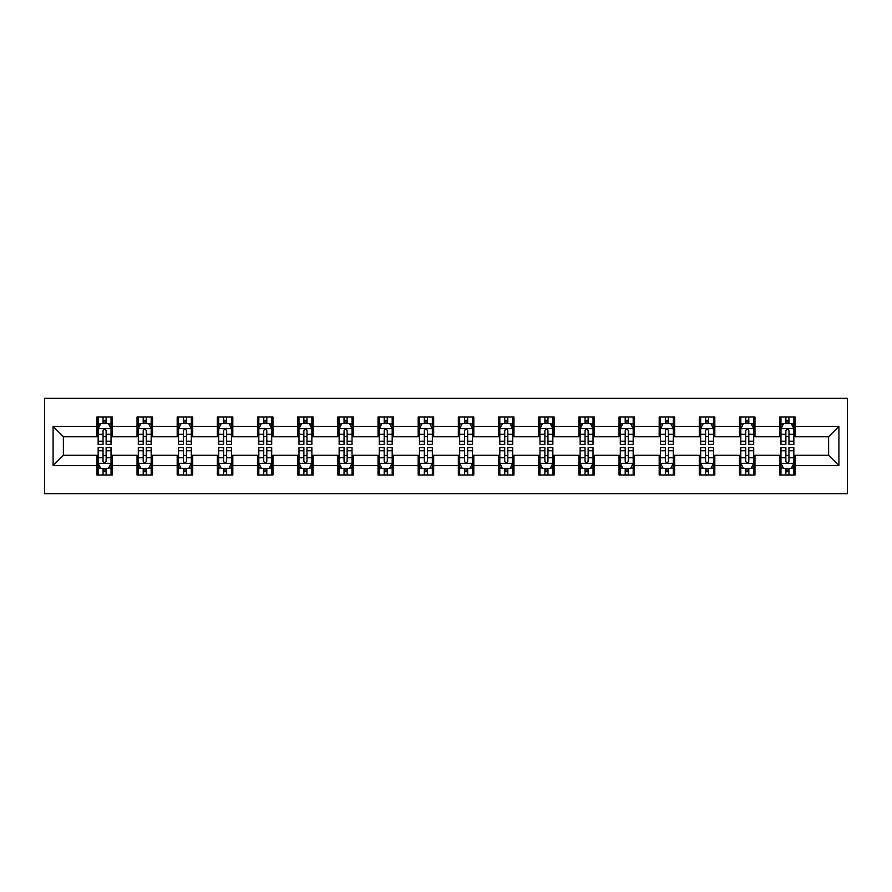 <?xml version="1.0" encoding="UTF-8"?>
<svg xmlns="http://www.w3.org/2000/svg" width="892" height="892" viewBox="0 0 892 892"><rect width="100%" height="100%" fill="white"/><g stroke="black" fill="none" stroke-linecap="round" stroke-linejoin="round"><path stroke-width="1.34" d="M44.6 493.633L847.4 493.633L847.4 398.367L44.6 398.367L44.6 493.633M795.129 426.432L795.129 417.032L779.686 417.032L779.686 426.432L754.966 426.432L754.966 417.032L739.524 417.032L739.524 426.432L714.804 426.432L714.804 417.032L699.35 417.032L699.35 426.432L674.631 426.432L674.631 417.032L659.188 417.032L659.188 426.432L634.468 426.432L634.468 417.032L619.026 417.032L619.026 426.432L594.306 426.432L594.306 417.032L578.852 417.032L578.852 426.432L554.144 426.432L554.144 417.032L538.69 417.032L538.69 426.432L513.97 426.432L513.97 417.032L498.528 417.032L498.528 426.432L473.808 426.432L473.808 417.032L458.354 417.032L458.354 426.432L433.646 426.432L433.646 417.032L418.192 417.032L418.192 426.432L393.472 426.432L393.472 417.032L378.03 417.032L378.03 426.432L353.31 426.432L353.31 417.032L337.856 417.032L337.856 426.432L313.148 426.432L313.148 417.032L297.694 417.032L297.694 426.432L272.974 426.432L272.974 417.032L257.532 417.032L257.532 426.432L232.812 426.432L232.812 417.032L217.369 417.032L217.369 426.432L192.65 426.432L192.65 417.032L177.196 417.032L177.196 426.432L152.476 426.432L152.476 417.032L137.034 417.032L137.034 426.432L112.314 426.432L112.314 417.032L96.871 417.032L96.871 426.432L53.096 426.432L53.096 465.568L63.399 455.266L96.871 455.266L96.871 474.968L112.314 474.968L112.314 455.266L137.034 455.266L137.034 474.968L152.476 474.968L152.476 455.266L177.196 455.266L177.196 474.968L192.65 474.968L192.65 455.266L217.369 455.266L217.369 474.968L232.812 474.968L232.812 455.266L257.532 455.266L257.532 474.968L272.974 474.968L272.974 455.266L297.694 455.266L297.694 474.968L313.148 474.968L313.148 455.266L337.856 455.266L337.856 474.968L353.31 474.968L353.31 455.266L378.03 455.266L378.03 474.968L393.472 474.968L393.472 455.266L418.192 455.266L418.192 474.968L433.646 474.968L433.646 455.266L458.354 455.266L458.354 474.968L473.808 474.968L473.808 455.266L498.528 455.266L498.528 474.968L513.97 474.968L513.97 455.266L538.69 455.266L538.69 474.968L554.144 474.968L554.144 455.266L578.852 455.266L578.852 474.968L594.306 474.968L594.306 455.266L619.026 455.266L619.026 474.968L634.468 474.968L634.468 455.266L659.188 455.266L659.188 474.968L674.631 474.968L674.631 455.266L699.35 455.266L699.35 474.968L714.804 474.968L714.804 455.266L739.524 455.266L739.524 474.968L754.966 474.968L754.966 455.266L779.686 455.266L779.686 474.968L795.129 474.968L795.129 455.266L828.601 455.266L828.601 436.734L795.129 436.734L795.129 426.432L838.904 426.432L838.904 465.568L795.129 465.568M779.686 465.568L754.966 465.568M739.524 465.568L714.804 465.568M699.35 465.568L674.631 465.568M659.188 465.568L634.468 465.568M619.026 465.568L594.306 465.568M578.852 465.568L554.144 465.568M538.69 465.568L513.97 465.568M498.528 465.568L473.808 465.568M458.354 465.568L433.646 465.568M418.192 465.568L393.472 465.568M378.03 465.568L353.31 465.568M337.856 465.568L313.148 465.568M297.694 465.568L272.974 465.568M257.532 465.568L232.812 465.568M217.369 465.568L192.65 465.568M177.196 465.568L152.476 465.568M137.034 465.568L112.314 465.568M96.871 465.568L53.096 465.568M779.686 426.432L779.686 436.734L754.966 436.734L754.966 426.432M739.524 426.432L739.524 436.734L714.804 436.734L714.804 426.432M699.35 426.432L699.35 436.734L674.631 436.734L674.631 426.432M659.188 426.432L659.188 436.734L634.468 436.734L634.468 426.432M619.026 426.432L619.026 436.734L594.306 436.734L594.306 426.432M578.852 426.432L578.852 436.734L554.144 436.734L554.144 426.432M538.69 426.432L538.69 436.734L513.97 436.734L513.97 426.432M498.528 426.432L498.528 436.734L473.808 436.734L473.808 426.432M458.354 426.432L458.354 436.734L433.646 436.734L433.646 426.432M418.192 426.432L418.192 436.734L393.472 436.734L393.472 426.432M378.03 426.432L378.03 436.734L353.31 436.734L353.31 426.432M337.856 426.432L337.856 436.734L313.148 436.734L313.148 426.432M297.694 426.432L297.694 436.734L272.974 436.734L272.974 426.432M257.532 426.432L257.532 436.734L232.812 436.734L232.812 426.432M217.369 426.432L217.369 436.734L192.65 436.734L192.65 426.432M177.196 426.432L177.196 436.734L152.476 436.734L152.476 426.432M137.034 426.432L137.034 436.734L112.314 436.734L112.314 426.432M96.871 426.432L96.871 436.734L63.399 436.734L53.096 426.432M63.399 436.734L63.399 455.266M838.904 465.568L828.601 455.266M828.601 436.734L838.904 426.432M96.871 423.466L98.153 423.466M103.048 423.466L106.137 423.466M111.032 423.466L112.314 423.466M96.871 436.478L98.153 436.478M103.048 436.478L106.137 436.478M111.032 436.478L112.314 436.478M96.871 455.522L98.153 455.522M103.048 455.522L106.137 455.522M111.032 455.522L112.314 455.522M96.871 468.534L98.153 468.534M103.048 468.534L106.137 468.534M111.032 468.534L112.314 468.534M137.034 455.522L138.316 455.522M143.211 455.522L146.299 455.522M151.194 455.522L152.476 455.522M137.034 468.534L138.316 468.534M143.211 468.534L146.299 468.534M151.194 468.534L152.476 468.534M137.034 423.466L138.316 423.466M143.211 423.466L146.299 423.466M151.194 423.466L152.476 423.466M137.034 436.478L138.316 436.478M143.211 436.478L146.299 436.478M151.194 436.478L152.476 436.478M177.196 455.522L178.489 455.522M183.373 455.522L186.473 455.522M191.356 455.522L192.65 455.522M177.196 468.534L178.489 468.534M183.373 468.534L186.473 468.534M191.356 468.534L192.65 468.534M177.196 423.466L178.489 423.466M183.373 423.466L186.473 423.466M191.356 423.466L192.65 423.466M177.196 436.478L178.489 436.478M183.373 436.478L186.473 436.478M191.356 436.478L192.65 436.478M217.369 455.522L218.651 455.522M223.546 455.522L226.635 455.522M231.53 455.522L232.812 455.522M217.369 468.534L218.651 468.534M223.546 468.534L226.635 468.534M231.53 468.534L232.812 468.534M217.369 423.466L218.651 423.466M223.546 423.466L226.635 423.466M231.53 423.466L232.812 423.466M217.369 436.478L218.651 436.478M223.546 436.478L226.635 436.478M231.53 436.478L232.812 436.478M257.532 455.522L258.814 455.522M263.709 455.522L266.797 455.522M271.692 455.522L272.974 455.522M257.532 468.534L258.814 468.534M263.709 468.534L266.797 468.534M271.692 468.534L272.974 468.534M257.532 423.466L258.814 423.466M263.709 423.466L266.797 423.466M271.692 423.466L272.974 423.466M257.532 436.478L258.814 436.478M263.709 436.478L266.797 436.478M271.692 436.478L272.974 436.478M297.694 455.522L298.987 455.522M303.871 455.522L306.959 455.522M311.854 455.522L313.148 455.522M297.694 468.534L298.987 468.534M303.871 468.534L306.959 468.534M311.854 468.534L313.148 468.534M297.694 423.466L298.987 423.466M303.871 423.466L306.959 423.466M311.854 423.466L313.148 423.466M297.694 436.478L298.987 436.478M303.871 436.478L306.959 436.478M311.854 436.478L313.148 436.478M337.856 455.522L339.15 455.522M344.044 455.522L347.133 455.522M352.028 455.522L353.31 455.522M337.856 468.534L339.15 468.534M344.044 468.534L347.133 468.534M352.028 468.534L353.31 468.534M337.856 423.466L339.15 423.466M344.044 423.466L347.133 423.466M352.028 423.466L353.31 423.466M337.856 436.478L339.15 436.478M344.044 436.478L347.133 436.478M352.028 436.478L353.31 436.478M378.03 455.522L379.312 455.522M384.207 455.522L387.295 455.522M392.19 455.522L393.472 455.522M378.03 468.534L379.312 468.534M384.207 468.534L387.295 468.534M392.19 468.534L393.472 468.534M378.03 423.466L379.312 423.466M384.207 423.466L387.295 423.466M392.19 423.466L393.472 423.466M378.03 436.478L379.312 436.478M384.207 436.478L387.295 436.478M392.19 436.478L393.472 436.478M418.192 455.522L419.485 455.522M424.369 455.522L427.458 455.522M432.352 455.522L433.646 455.522M418.192 468.534L419.485 468.534M424.369 468.534L427.458 468.534M432.352 468.534L433.646 468.534M418.192 423.466L419.485 423.466M424.369 423.466L427.458 423.466M432.352 423.466L433.646 423.466M418.192 436.478L419.485 436.478M424.369 436.478L427.458 436.478M432.352 436.478L433.646 436.478M458.354 455.522L459.648 455.522M464.542 455.522L467.631 455.522M472.515 455.522L473.808 455.522M458.354 468.534L459.648 468.534M464.542 468.534L467.631 468.534M472.515 468.534L473.808 468.534M458.354 423.466L459.648 423.466M464.542 423.466L467.631 423.466M472.515 423.466L473.808 423.466M458.354 436.478L459.648 436.478M464.542 436.478L467.631 436.478M472.515 436.478L473.808 436.478M498.528 455.522L499.81 455.522M504.705 455.522L507.793 455.522M512.688 455.522L513.97 455.522M498.528 468.534L499.81 468.534M504.705 468.534L507.793 468.534M512.688 468.534L513.97 468.534M498.528 423.466L499.81 423.466M504.705 423.466L507.793 423.466M512.688 423.466L513.97 423.466M498.528 436.478L499.81 436.478M504.705 436.478L507.793 436.478M512.688 436.478L513.97 436.478M538.69 455.522L539.972 455.522M544.867 455.522L547.956 455.522M552.85 455.522L554.144 455.522M538.69 468.534L539.972 468.534M544.867 468.534L547.956 468.534M552.85 468.534L554.144 468.534M538.69 423.466L539.972 423.466M544.867 423.466L547.956 423.466M552.85 423.466L554.144 423.466M538.69 436.478L539.972 436.478M544.867 436.478L547.956 436.478M552.85 436.478L554.144 436.478M578.852 455.522L580.146 455.522M585.041 455.522L588.129 455.522M593.013 455.522L594.306 455.522M578.852 468.534L580.146 468.534M585.041 468.534L588.129 468.534M593.013 468.534L594.306 468.534M578.852 423.466L580.146 423.466M585.041 423.466L588.129 423.466M593.013 423.466L594.306 423.466M578.852 436.478L580.146 436.478M585.041 436.478L588.129 436.478M593.013 436.478L594.306 436.478M619.026 455.522L620.308 455.522M625.203 455.522L628.291 455.522M633.186 455.522L634.468 455.522M619.026 468.534L620.308 468.534M625.203 468.534L628.291 468.534M633.186 468.534L634.468 468.534M619.026 423.466L620.308 423.466M625.203 423.466L628.291 423.466M633.186 423.466L634.468 423.466M619.026 436.478L620.308 436.478M625.203 436.478L628.291 436.478M633.186 436.478L634.468 436.478M659.188 455.522L660.47 455.522M665.365 455.522L668.454 455.522M673.348 455.522L674.631 455.522M659.188 468.534L660.47 468.534M665.365 468.534L668.454 468.534M673.348 468.534L674.631 468.534M659.188 423.466L660.47 423.466M665.365 423.466L668.454 423.466M673.348 423.466L674.631 423.466M659.188 436.478L660.47 436.478M665.365 436.478L668.454 436.478M673.348 436.478L674.631 436.478M699.35 455.522L700.644 455.522M705.527 455.522L708.627 455.522M713.511 455.522L714.804 455.522M699.35 468.534L700.644 468.534M705.527 468.534L708.627 468.534M713.511 468.534L714.804 468.534M699.35 423.466L700.644 423.466M705.527 423.466L708.627 423.466M713.511 423.466L714.804 423.466M699.35 436.478L700.644 436.478M705.527 436.478L708.627 436.478M713.511 436.478L714.804 436.478M739.524 455.522L740.806 455.522M745.701 455.522L748.789 455.522M753.684 455.522L754.966 455.522M739.524 468.534L740.806 468.534M745.701 468.534L748.789 468.534M753.684 468.534L754.966 468.534M739.524 423.466L740.806 423.466M745.701 423.466L748.789 423.466M753.684 423.466L754.966 423.466M739.524 436.478L740.806 436.478M745.701 436.478L748.789 436.478M753.684 436.478L754.966 436.478M779.686 455.522L780.968 455.522M785.863 455.522L788.952 455.522M793.847 455.522L795.129 455.522M779.686 468.534L780.968 468.534M785.863 468.534L788.952 468.534M793.847 468.534L795.129 468.534M779.686 423.466L780.968 423.466M785.863 423.466L788.952 423.466M793.847 423.466L795.129 423.466M779.686 436.478L780.968 436.478M785.863 436.478L788.952 436.478M793.847 436.478L795.129 436.478M106.137 420.377L103.048 420.377M111.032 441.228L106.137 441.228L106.137 444.45L111.032 444.45L111.032 428.751L108.456 423.6L100.729 423.6L98.153 428.751L98.153 444.45L103.048 444.45L103.048 441.228L98.153 441.228M98.153 428.751L98.153 417.032M111.032 428.751L111.032 417.032M103.048 423.6L103.048 417.032M106.137 417.032L106.137 423.6M106.137 441.228L106.137 430.68C105.111 428.695 104.074 428.695 103.048 430.68L103.048 441.228M103.048 471.623L106.137 471.623M98.153 450.772L103.048 450.772L103.048 447.55L98.153 447.55L98.153 463.249L100.729 468.4L108.456 468.4L111.032 463.249L111.032 447.55L106.137 447.55L106.137 450.772L111.032 450.772M111.032 463.249L111.032 474.968M98.153 463.249L98.153 474.968M106.137 468.4L106.137 474.968M103.048 474.968L103.048 468.4M103.048 450.772L103.048 461.32C104.074 463.305 105.1 463.305 106.137 461.32L106.137 450.772M146.299 420.377L143.211 420.377M151.194 441.228L146.299 441.228L146.299 444.45L151.194 444.45L151.194 428.751L148.618 423.6L140.891 423.6L138.316 428.751L138.316 444.45L143.211 444.45L143.211 441.228L138.316 441.228M138.316 428.751L138.316 417.032M151.194 428.751L151.194 417.032M143.211 423.6L143.211 417.032M146.299 417.032L146.299 423.6M146.299 441.228L146.299 430.68C145.273 428.695 144.248 428.695 143.211 430.68L143.211 441.228M186.473 420.377L183.373 420.377M191.356 441.228L186.473 441.228L186.473 444.45L191.356 444.45L191.356 428.751L188.781 423.6L181.065 423.6L178.489 428.751L178.489 444.45L183.373 444.45L183.373 441.228L178.489 441.228M178.489 428.751L178.489 417.032M191.356 428.751L191.356 417.032M183.373 423.6L183.373 417.032M186.473 417.032L186.473 423.6M186.473 441.228L186.473 430.68C185.436 428.695 184.41 428.695 183.373 430.68L183.373 441.228M143.211 471.623L146.299 471.623M138.316 450.772L143.211 450.772L143.211 447.55L138.316 447.55L138.316 463.249L140.891 468.4L148.618 468.4L151.194 463.249L151.194 447.55L146.299 447.55L146.299 450.772L151.194 450.772M151.194 463.249L151.194 474.968M138.316 463.249L138.316 474.968M146.299 468.4L146.299 474.968M143.211 474.968L143.211 468.4M143.211 450.772L143.211 461.32C144.236 463.305 145.273 463.305 146.299 461.32L146.299 450.772M183.373 471.623L186.473 471.623M178.489 450.772L183.373 450.772L183.373 447.55L178.489 447.55L178.489 463.249L181.065 468.4L188.781 468.4L191.356 463.249L191.356 447.55L186.473 447.55L186.473 450.772L191.356 450.772M191.356 463.249L191.356 474.968M178.489 463.249L178.489 474.968M186.473 468.4L186.473 474.968M183.373 474.968L183.373 468.4M183.373 450.772L183.373 461.32C184.41 463.305 185.436 463.305 186.473 461.32L186.473 450.772M226.635 420.377L223.546 420.377M231.53 441.228L226.635 441.228L226.635 444.45L231.53 444.45L231.53 428.751L228.954 423.6L221.227 423.6L218.651 428.751L218.651 444.45L223.546 444.45L223.546 441.228L218.651 441.228M218.651 428.751L218.651 417.032M231.53 428.751L231.53 417.032M223.546 423.6L223.546 417.032M226.635 417.032L226.635 423.6M226.635 441.228L226.635 430.68C225.609 428.695 224.572 428.695 223.546 430.68L223.546 441.228M266.797 420.377L263.709 420.377M271.692 441.228L266.797 441.228L266.797 444.45L271.692 444.45L271.692 428.751L269.116 423.6L261.389 423.6L258.814 428.751L258.814 444.45L263.709 444.45L263.709 441.228L258.814 441.228M258.814 428.751L258.814 417.032M271.692 428.751L271.692 417.032M263.709 423.6L263.709 417.032M266.797 417.032L266.797 423.6M266.797 441.228L266.797 430.68C265.771 428.695 264.746 428.695 263.709 430.68L263.709 441.228M306.959 420.377L303.871 420.377M311.854 441.228L306.959 441.228L306.959 444.45L311.854 444.45L311.854 428.751L309.279 423.6L301.563 423.6L298.987 428.751L298.987 444.45L303.871 444.45L303.871 441.228L298.987 441.228M298.987 428.751L298.987 417.032M311.854 428.751L311.854 417.032M303.871 423.6L303.871 417.032M306.959 417.032L306.959 423.6M306.959 441.228L306.959 430.68C305.934 428.695 304.908 428.695 303.871 430.68L303.871 441.228M223.546 471.623L226.635 471.623M218.651 450.772L223.546 450.772L223.546 447.55L218.651 447.55L218.651 463.249L221.227 468.4L228.954 468.4L231.53 463.249L231.53 447.55L226.635 447.55L226.635 450.772L231.53 450.772M231.53 463.249L231.53 474.968M218.651 463.249L218.651 474.968M226.635 468.4L226.635 474.968M223.546 474.968L223.546 468.4M223.546 450.772L223.546 461.32C224.572 463.305 225.598 463.305 226.635 461.32L226.635 450.772M263.709 471.623L266.797 471.623M258.814 450.772L263.709 450.772L263.709 447.55L258.814 447.55L258.814 463.249L261.389 468.4L269.116 468.4L271.692 463.249L271.692 447.55L266.797 447.55L266.797 450.772L271.692 450.772M271.692 463.249L271.692 474.968M258.814 463.249L258.814 474.968M266.797 468.4L266.797 474.968M263.709 474.968L263.709 468.4M263.709 450.772L263.709 461.32C264.734 463.305 265.771 463.305 266.797 461.32L266.797 450.772M303.871 471.623L306.959 471.623M298.987 450.772L303.871 450.772L303.871 447.55L298.987 447.55L298.987 463.249L301.563 468.4L309.279 468.4L311.854 463.249L311.854 447.55L306.959 447.55L306.959 450.772L311.854 450.772M311.854 463.249L311.854 474.968M298.987 463.249L298.987 474.968M306.959 468.4L306.959 474.968M303.871 474.968L303.871 468.4M303.871 450.772L303.871 461.32C304.908 463.305 305.934 463.305 306.959 461.32L306.959 450.772M344.044 471.623L347.133 471.623M339.15 450.772L344.044 450.772L344.044 447.55L339.15 447.55L339.15 463.249L341.725 468.4L349.452 468.4L352.028 463.249L352.028 447.55L347.133 447.55L347.133 450.772L352.028 450.772M352.028 463.249L352.028 474.968M339.15 463.249L339.15 474.968M347.133 468.4L347.133 474.968M344.044 474.968L344.044 468.4M344.044 450.772L344.044 461.32C345.07 463.305 346.096 463.305 347.133 461.32L347.133 450.772M384.207 471.623L387.295 471.623M379.312 450.772L384.207 450.772L384.207 447.55L379.312 447.55L379.312 463.249L381.887 468.4L389.614 468.4L392.19 463.249L392.19 447.55L387.295 447.55L387.295 450.772L392.19 450.772M392.19 463.249L392.19 474.968M379.312 463.249L379.312 474.968M387.295 468.4L387.295 474.968M384.207 474.968L384.207 468.4M384.207 450.772L384.207 461.32C385.233 463.305 386.269 463.305 387.295 461.32L387.295 450.772M424.369 471.623L427.458 471.623M419.485 450.772L424.369 450.772L424.369 447.55L419.485 447.55L419.485 463.249L422.05 468.4L429.777 468.4L432.352 463.249L432.352 447.55L427.458 447.55L427.458 450.772L432.352 450.772M432.352 463.249L432.352 474.968M419.485 463.249L419.485 474.968M427.458 468.4L427.458 474.968M424.369 474.968L424.369 468.4M424.369 450.772L424.369 461.32C425.406 463.305 426.432 463.305 427.458 461.32L427.458 450.772M464.542 471.623L467.631 471.623M459.648 450.772L464.542 450.772L464.542 447.55L459.648 447.55L459.648 463.249L462.223 468.4L469.95 468.4L472.515 463.249L472.515 447.55L467.631 447.55L467.631 450.772L472.515 450.772M472.515 463.249L472.515 474.968M459.648 463.249L459.648 474.968M467.631 468.4L467.631 474.968M464.542 474.968L464.542 468.4M464.542 450.772L464.542 461.32C465.568 463.305 466.594 463.305 467.631 461.32L467.631 450.772M504.705 471.623L507.793 471.623M499.81 450.772L504.705 450.772L504.705 447.55L499.81 447.55L499.81 463.249L502.386 468.4L510.113 468.4L512.688 463.249L512.688 447.55L507.793 447.55L507.793 450.772L512.688 450.772M512.688 463.249L512.688 474.968M499.81 463.249L499.81 474.968M507.793 468.4L507.793 474.968M504.705 474.968L504.705 468.4M504.705 450.772L504.705 461.32C505.731 463.305 506.767 463.305 507.793 461.32L507.793 450.772M544.867 471.623L547.956 471.623M539.972 450.772L544.867 450.772L544.867 447.55L539.972 447.55L539.972 463.249L542.548 468.4L550.275 468.4L552.85 463.249L552.85 447.55L547.956 447.55L547.956 450.772L552.85 450.772M552.85 463.249L552.85 474.968M539.972 463.249L539.972 474.968M547.956 468.4L547.956 474.968M544.867 474.968L544.867 468.4M544.867 450.772L544.867 461.32C545.893 463.305 546.93 463.305 547.956 461.32L547.956 450.772M585.041 471.623L588.129 471.623M580.146 450.772L585.041 450.772L585.041 447.55L580.146 447.55L580.146 463.249L582.721 468.4L590.437 468.4L593.013 463.249L593.013 447.55L588.129 447.55L588.129 450.772L593.013 450.772M593.013 463.249L593.013 474.968M580.146 463.249L580.146 474.968M588.129 468.4L588.129 474.968M585.041 474.968L585.041 468.4M585.041 450.772L585.041 461.32C586.066 463.305 587.092 463.305 588.129 461.32L588.129 450.772M625.203 471.623L628.291 471.623M620.308 450.772L625.203 450.772L625.203 447.55L620.308 447.55L620.308 463.249L622.884 468.4L630.611 468.4L633.186 463.249L633.186 447.55L628.291 447.55L628.291 450.772L633.186 450.772M633.186 463.249L633.186 474.968M620.308 463.249L620.308 474.968M628.291 468.4L628.291 474.968M625.203 474.968L625.203 468.4M625.203 450.772L625.203 461.32C626.229 463.305 627.254 463.305 628.291 461.32L628.291 450.772M665.365 471.623L668.454 471.623M660.47 450.772L665.365 450.772L665.365 447.55L660.47 447.55L660.47 463.249L663.046 468.4L670.773 468.4L673.348 463.249L673.348 447.55L668.454 447.55L668.454 450.772L673.348 450.772M673.348 463.249L673.348 474.968M660.47 463.249L660.47 474.968M668.454 468.4L668.454 474.968M665.365 474.968L665.365 468.4M665.365 450.772L665.365 461.32C666.391 463.305 667.428 463.305 668.454 461.32L668.454 450.772M705.527 471.623L708.627 471.623M700.644 450.772L705.527 450.772L705.527 447.55L700.644 447.55L700.644 463.249L703.219 468.4L710.935 468.4L713.511 463.249L713.511 447.55L708.627 447.55L708.627 450.772L713.511 450.772M713.511 463.249L713.511 474.968M700.644 463.249L700.644 474.968M708.627 468.4L708.627 474.968M705.527 474.968L705.527 468.4M705.527 450.772L705.527 461.32C706.564 463.305 707.59 463.305 708.627 461.32L708.627 450.772M745.701 471.623L748.789 471.623M740.806 450.772L745.701 450.772L745.701 447.55L740.806 447.55L740.806 463.249L743.382 468.4L751.109 468.4L753.684 463.249L753.684 447.55L748.789 447.55L748.789 450.772L753.684 450.772M753.684 463.249L753.684 474.968M740.806 463.249L740.806 474.968M748.789 468.4L748.789 474.968M745.701 474.968L745.701 468.4M745.701 450.772L745.701 461.32C746.727 463.305 747.752 463.305 748.789 461.32L748.789 450.772M347.133 420.377L344.044 420.377M352.028 441.228L347.133 441.228L347.133 444.45L352.028 444.45L352.028 428.751L349.452 423.6L341.725 423.6L339.15 428.751L339.15 444.45L344.044 444.45L344.044 441.228L339.15 441.228M339.15 428.751L339.15 417.032M352.028 428.751L352.028 417.032M344.044 423.6L344.044 417.032M347.133 417.032L347.133 423.6M347.133 441.228L347.133 430.68C346.107 428.695 345.07 428.695 344.044 430.68L344.044 441.228M387.295 420.377L384.207 420.377M392.19 441.228L387.295 441.228L387.295 444.45L392.19 444.45L392.19 428.751L389.614 423.6L381.887 423.6L379.312 428.751L379.312 444.45L384.207 444.45L384.207 441.228L379.312 441.228M379.312 428.751L379.312 417.032M392.19 428.751L392.19 417.032M384.207 423.6L384.207 417.032M387.295 417.032L387.295 423.6M387.295 441.228L387.295 430.68C386.269 428.695 385.233 428.695 384.207 430.68L384.207 441.228M427.458 420.377L424.369 420.377M432.352 441.228L427.458 441.228L427.458 444.45L432.352 444.45L432.352 428.751L429.777 423.6L422.05 423.6L419.485 428.751L419.485 444.45L424.369 444.45L424.369 441.228L419.485 441.228M419.485 428.751L419.485 417.032M432.352 428.751L432.352 417.032M424.369 423.6L424.369 417.032M427.458 417.032L427.458 423.6M427.458 441.228L427.458 430.68C426.432 428.695 425.406 428.695 424.369 430.68L424.369 441.228M467.631 420.377L464.542 420.377M472.515 441.228L467.631 441.228L467.631 444.45L472.515 444.45L472.515 428.751L469.95 423.6L462.223 423.6L459.648 428.751L459.648 444.45L464.542 444.45L464.542 441.228L459.648 441.228M459.648 428.751L459.648 417.032M472.515 428.751L472.515 417.032M464.542 423.6L464.542 417.032M467.631 417.032L467.631 423.6M467.631 441.228L467.631 430.68C466.594 428.695 465.568 428.695 464.542 430.68L464.542 441.228M507.793 420.377L504.705 420.377M512.688 441.228L507.793 441.228L507.793 444.45L512.688 444.45L512.688 428.751L510.113 423.6L502.386 423.6L499.81 428.751L499.81 444.45L504.705 444.45L504.705 441.228L499.81 441.228M499.81 428.751L499.81 417.032M512.688 428.751L512.688 417.032M504.705 423.6L504.705 417.032M507.793 417.032L507.793 423.6M507.793 441.228L507.793 430.68C506.767 428.695 505.731 428.695 504.705 430.68L504.705 441.228M547.956 420.377L544.867 420.377M552.85 441.228L547.956 441.228L547.956 444.45L552.85 444.45L552.85 428.751L550.275 423.6L542.548 423.6L539.972 428.751L539.972 444.45L544.867 444.45L544.867 441.228L539.972 441.228M539.972 428.751L539.972 417.032M552.85 428.751L552.85 417.032M544.867 423.6L544.867 417.032M547.956 417.032L547.956 423.6M547.956 441.228L547.956 430.68C546.93 428.695 545.904 428.695 544.867 430.68L544.867 441.228M588.129 420.377L585.041 420.377M593.013 441.228L588.129 441.228L588.129 444.45L593.013 444.45L593.013 428.751L590.437 423.6L582.721 423.6L580.146 428.751L580.146 444.45L585.041 444.45L585.041 441.228L580.146 441.228M580.146 428.751L580.146 417.032M593.013 428.751L593.013 417.032M585.041 423.6L585.041 417.032M588.129 417.032L588.129 423.6M588.129 441.228L588.129 430.68C587.092 428.695 586.066 428.695 585.041 430.68L585.041 441.228M628.291 420.377L625.203 420.377M633.186 441.228L628.291 441.228L628.291 444.45L633.186 444.45L633.186 428.751L630.611 423.6L622.884 423.6L620.308 428.751L620.308 444.45L625.203 444.45L625.203 441.228L620.308 441.228M620.308 428.751L620.308 417.032M633.186 428.751L633.186 417.032M625.203 423.6L625.203 417.032M628.291 417.032L628.291 423.6M628.291 441.228L628.291 430.68C627.266 428.695 626.229 428.695 625.203 430.68L625.203 441.228M668.454 420.377L665.365 420.377M673.348 441.228L668.454 441.228L668.454 444.45L673.348 444.45L673.348 428.751L670.773 423.6L663.046 423.6L660.47 428.751L660.47 444.45L665.365 444.45L665.365 441.228L660.47 441.228M660.47 428.751L660.47 417.032M673.348 428.751L673.348 417.032M665.365 423.6L665.365 417.032M668.454 417.032L668.454 423.6M668.454 441.228L668.454 430.68C667.428 428.695 666.402 428.695 665.365 430.68L665.365 441.228M708.627 420.377L705.527 420.377M713.511 441.228L708.627 441.228L708.627 444.45L713.511 444.45L713.511 428.751L710.935 423.6L703.219 423.6L700.644 428.751L700.644 444.45L705.527 444.45L705.527 441.228L700.644 441.228M700.644 428.751L700.644 417.032M713.511 428.751L713.511 417.032M705.527 423.6L705.527 417.032M708.627 417.032L708.627 423.6M708.627 441.228L708.627 430.68C707.59 428.695 706.564 428.695 705.527 430.68L705.527 441.228M748.789 420.377L745.701 420.377M753.684 441.228L748.789 441.228L748.789 444.45L753.684 444.45L753.684 428.751L751.109 423.6L743.382 423.6L740.806 428.751L740.806 444.45L745.701 444.45L745.701 441.228L740.806 441.228M740.806 428.751L740.806 417.032M753.684 428.751L753.684 417.032M745.701 423.6L745.701 417.032M748.789 417.032L748.789 423.6M748.789 441.228L748.789 430.68C747.764 428.695 746.727 428.695 745.701 430.68L745.701 441.228M788.952 420.377L785.863 420.377M793.847 441.228L788.952 441.228L788.952 444.45L793.847 444.45L793.847 428.751L791.271 423.6L783.544 423.6L780.968 428.751L780.968 444.45L785.863 444.45L785.863 441.228L780.968 441.228M780.968 428.751L780.968 417.032M793.847 428.751L793.847 417.032M785.863 423.6L785.863 417.032M788.952 417.032L788.952 423.6M788.952 441.228L788.952 430.68C787.926 428.695 786.9 428.695 785.863 430.68L785.863 441.228M785.863 471.623L788.952 471.623M780.968 450.772L785.863 450.772L785.863 447.55L780.968 447.55L780.968 463.249L783.544 468.4L791.271 468.4L793.847 463.249L793.847 447.55L788.952 447.55L788.952 450.772L793.847 450.772M793.847 463.249L793.847 474.968M780.968 463.249L780.968 474.968M788.952 468.4L788.952 474.968M785.863 474.968L785.863 468.4M785.863 450.772L785.863 461.32C786.889 463.305 787.926 463.305 788.952 461.32L788.952 450.772M110.965 428.617L98.22 428.617M98.153 423.912L100.573 423.912M108.612 423.912L111.032 423.912M103.048 434.326L98.153 434.326M111.032 434.326L106.137 434.326M106.137 422.016L103.048 422.016M98.22 463.383L110.965 463.383M111.032 468.088L108.612 468.088M100.573 468.088L98.153 468.088M106.137 457.674L111.032 457.674M98.153 457.674L103.048 457.674M103.048 469.984L106.137 469.984M151.127 428.617L138.383 428.617M138.316 423.912L140.735 423.912M148.774 423.912L151.194 423.912M143.211 434.326L138.316 434.326M151.194 434.326L146.299 434.326M146.299 422.016L143.211 422.016M191.301 428.617L178.545 428.617M178.489 423.912L180.909 423.912M188.937 423.912L191.356 423.912M183.373 434.326L178.489 434.326M191.356 434.326L186.473 434.326M186.473 422.016L183.373 422.016M138.383 463.383L151.127 463.383M151.194 468.088L148.774 468.088M140.735 468.088L138.316 468.088M146.299 457.674L151.194 457.674M138.316 457.674L143.211 457.674M143.211 469.984L146.299 469.984M178.545 463.383L191.301 463.383M191.356 468.088L188.937 468.088M180.909 468.088L178.489 468.088M186.473 457.674L191.356 457.674M178.489 457.674L183.373 457.674M183.373 469.984L186.473 469.984M231.463 428.617L218.718 428.617M218.651 423.912L221.071 423.912M229.11 423.912L231.53 423.912M223.546 434.326L218.651 434.326M231.53 434.326L226.635 434.326M226.635 422.016L223.546 422.016M271.625 428.617L258.881 428.617M258.814 423.912L261.233 423.912M269.272 423.912L271.692 423.912M263.709 434.326L258.814 434.326M271.692 434.326L266.797 434.326M266.797 422.016L263.709 422.016M311.787 428.617L299.043 428.617M298.987 423.912L301.407 423.912M309.435 423.912L311.854 423.912M303.871 434.326L298.987 434.326M311.854 434.326L306.959 434.326M306.959 422.016L303.871 422.016M218.718 463.383L231.463 463.383M231.53 468.088L229.11 468.088M221.071 468.088L218.651 468.088M226.635 457.674L231.53 457.674M218.651 457.674L223.546 457.674M223.546 469.984L226.635 469.984M258.881 463.383L271.625 463.383M271.692 468.088L269.272 468.088M261.233 468.088L258.814 468.088M266.797 457.674L271.692 457.674M258.814 457.674L263.709 457.674M263.709 469.984L266.797 469.984M299.043 463.383L311.787 463.383M311.854 468.088L309.435 468.088M301.407 468.088L298.987 468.088M306.959 457.674L311.854 457.674M298.987 457.674L303.871 457.674M303.871 469.984L306.959 469.984M339.216 463.383L351.961 463.383M352.028 468.088L349.597 468.088M341.569 468.088L339.15 468.088M347.133 457.674L352.028 457.674M339.15 457.674L344.044 457.674M344.044 469.984L347.133 469.984M379.379 463.383L392.123 463.383M392.19 468.088L389.771 468.088M381.731 468.088L379.312 468.088M387.295 457.674L392.19 457.674M379.312 457.674L384.207 457.674M384.207 469.984L387.295 469.984M419.541 463.383L432.285 463.383M432.352 468.088L429.933 468.088M421.905 468.088L419.485 468.088M427.458 457.674L432.352 457.674M419.485 457.674L424.369 457.674M424.369 469.984L427.458 469.984M459.714 463.383L472.459 463.383M472.515 468.088L470.095 468.088M462.067 468.088L459.648 468.088M467.631 457.674L472.515 457.674M459.648 457.674L464.542 457.674M464.542 469.984L467.631 469.984M499.877 463.383L512.621 463.383M512.688 468.088L510.269 468.088M502.229 468.088L499.81 468.088M507.793 457.674L512.688 457.674M499.81 457.674L504.705 457.674M504.705 469.984L507.793 469.984M540.039 463.383L552.784 463.383M552.85 468.088L550.431 468.088M542.403 468.088L539.972 468.088M547.956 457.674L552.85 457.674M539.972 457.674L544.867 457.674M544.867 469.984L547.956 469.984M580.213 463.383L592.957 463.383M593.013 468.088L590.593 468.088M582.565 468.088L580.146 468.088M588.129 457.674L593.013 457.674M580.146 457.674L585.041 457.674M585.041 469.984L588.129 469.984M620.375 463.383L633.119 463.383M633.186 468.088L630.767 468.088M622.727 468.088L620.308 468.088M628.291 457.674L633.186 457.674M620.308 457.674L625.203 457.674M625.203 469.984L628.291 469.984M660.537 463.383L673.282 463.383M673.348 468.088L670.929 468.088M662.89 468.088L660.47 468.088M668.454 457.674L673.348 457.674M660.47 457.674L665.365 457.674M665.365 469.984L668.454 469.984M700.699 463.383L713.455 463.383M713.511 468.088L711.091 468.088M703.063 468.088L700.644 468.088M708.627 457.674L713.511 457.674M700.644 457.674L705.527 457.674M705.527 469.984L708.627 469.984M740.873 463.383L753.617 463.383M753.684 468.088L751.265 468.088M743.226 468.088L740.806 468.088M748.789 457.674L753.684 457.674M740.806 457.674L745.701 457.674M745.701 469.984L748.789 469.984M351.961 428.617L339.216 428.617M339.15 423.912L341.569 423.912M349.597 423.912L352.028 423.912M344.044 434.326L339.15 434.326M352.028 434.326L347.133 434.326M347.133 422.016L344.044 422.016M392.123 428.617L379.379 428.617M379.312 423.912L381.731 423.912M389.771 423.912L392.19 423.912M384.207 434.326L379.312 434.326M392.19 434.326L387.295 434.326M387.295 422.016L384.207 422.016M432.285 428.617L419.541 428.617M419.485 423.912L421.905 423.912M429.933 423.912L432.352 423.912M424.369 434.326L419.485 434.326M432.352 434.326L427.458 434.326M427.458 422.016L424.369 422.016M472.459 428.617L459.714 428.617M459.648 423.912L462.067 423.912M470.095 423.912L472.515 423.912M464.542 434.326L459.648 434.326M472.515 434.326L467.631 434.326M467.631 422.016L464.542 422.016M512.621 428.617L499.877 428.617M499.81 423.912L502.229 423.912M510.269 423.912L512.688 423.912M504.705 434.326L499.81 434.326M512.688 434.326L507.793 434.326M507.793 422.016L504.705 422.016M552.784 428.617L540.039 428.617M539.972 423.912L542.403 423.912M550.431 423.912L552.85 423.912M544.867 434.326L539.972 434.326M552.85 434.326L547.956 434.326M547.956 422.016L544.867 422.016M592.957 428.617L580.213 428.617M580.146 423.912L582.565 423.912M590.593 423.912L593.013 423.912M585.041 434.326L580.146 434.326M593.013 434.326L588.129 434.326M588.129 422.016L585.041 422.016M633.119 428.617L620.375 428.617M620.308 423.912L622.727 423.912M630.767 423.912L633.186 423.912M625.203 434.326L620.308 434.326M633.186 434.326L628.291 434.326M628.291 422.016L625.203 422.016M673.282 428.617L660.537 428.617M660.47 423.912L662.89 423.912M670.929 423.912L673.348 423.912M665.365 434.326L660.47 434.326M673.348 434.326L668.454 434.326M668.454 422.016L665.365 422.016M713.455 428.617L700.699 428.617M700.644 423.912L703.063 423.912M711.091 423.912L713.511 423.912M705.527 434.326L700.644 434.326M713.511 434.326L708.627 434.326M708.627 422.016L705.527 422.016M753.617 428.617L740.873 428.617M740.806 423.912L743.226 423.912M751.265 423.912L753.684 423.912M745.701 434.326L740.806 434.326M753.684 434.326L748.789 434.326M748.789 422.016L745.701 422.016M793.78 428.617L781.035 428.617M780.968 423.912L783.388 423.912M791.427 423.912L793.847 423.912M785.863 434.326L780.968 434.326M793.847 434.326L788.952 434.326M788.952 422.016L785.863 422.016M781.035 463.383L793.78 463.383M793.847 468.088L791.427 468.088M783.388 468.088L780.968 468.088M788.952 457.674L793.847 457.674M780.968 457.674L785.863 457.674M785.863 469.984L788.952 469.984"/></g></svg>
